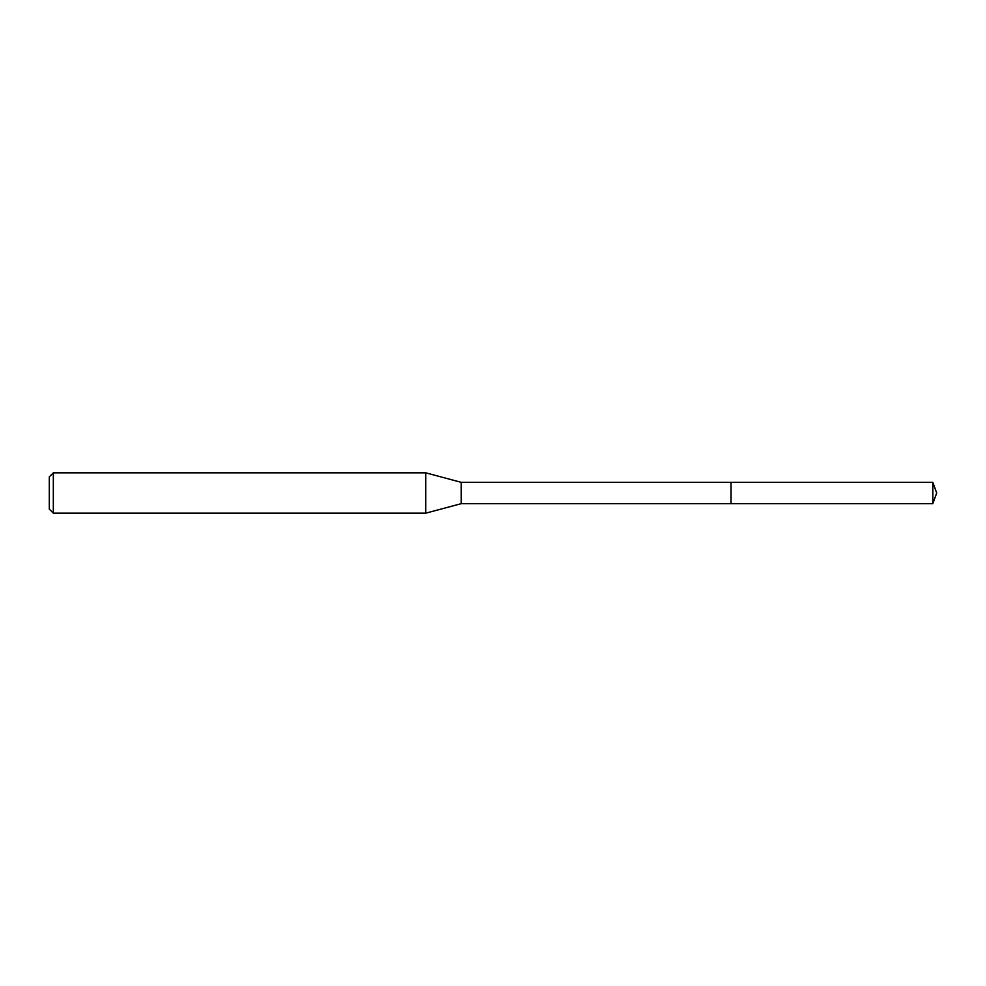<?xml version="1.0" encoding="UTF-8"?>
<svg xmlns="http://www.w3.org/2000/svg" width="986" height="986" viewBox="0 0 986 986"><rect width="100%" height="100%" fill="white"/><g stroke="black" fill="none" stroke-linecap="round" stroke-linejoin="round"><path stroke-width="1.48" d="M932.818 482.327L730.983 482.327L730.983 503.673L730.983 482.327L461.201 482.327L461.201 503.673L932.818 503.673L936.7 493L932.818 482.327L932.818 503.673M461.201 482.327L425.767 472.836L425.767 513.164L461.201 503.673M53.33 513.164L49.3 509.133L49.3 476.867L53.33 472.836L53.33 513.164L425.767 513.164M53.33 472.836L425.767 472.836"/></g></svg>
